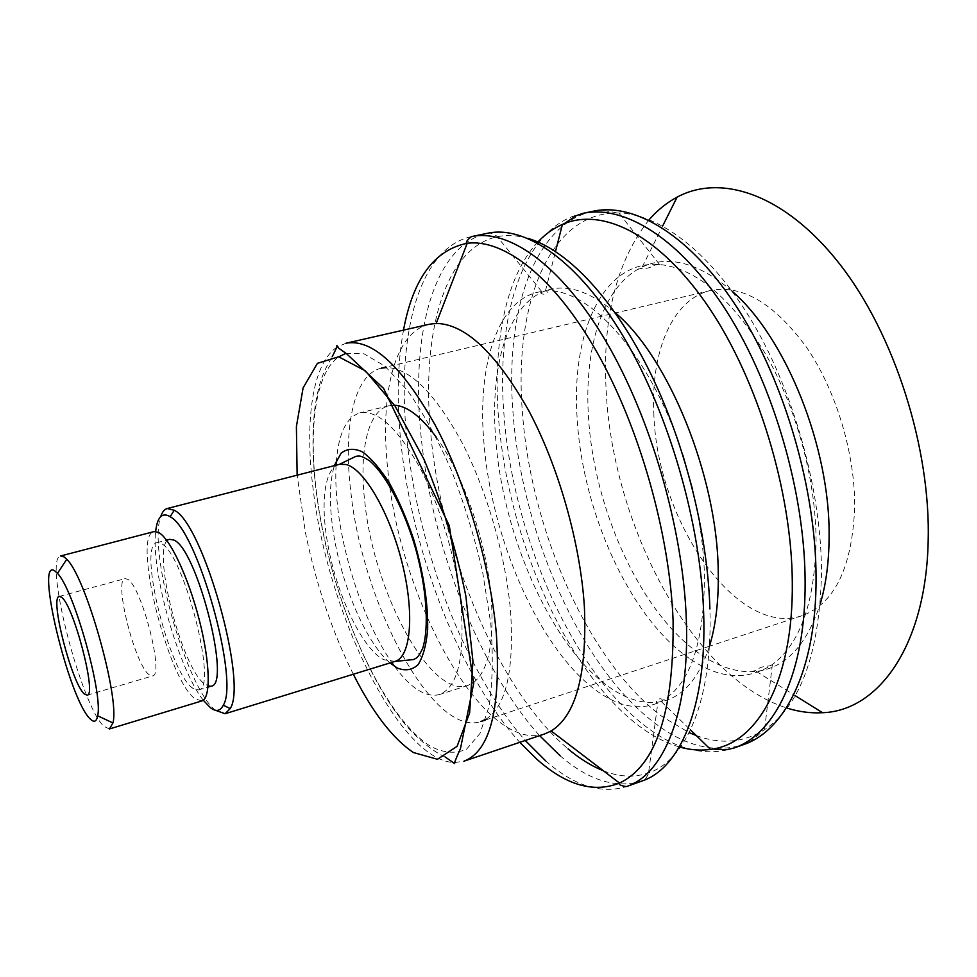 <?xml version="1.0" encoding="UTF-8"?>
<svg xmlns="http://www.w3.org/2000/svg" width="977" height="977" viewBox="0 0 977 977"><rect width="100%" height="100%" fill="white"/><g stroke="black" fill="none" stroke-linecap="round" stroke-linejoin="round"><path stroke-width="0.73" stroke-dasharray="4.88 3.66" d="M394.574 666.412C410.914 688.48 425.85 697.859 439.381 694.562C457.541 687.429 464.783 658.144 461.095 606.693C456.784 561.164 440.468 506.269 419.792 467.531C397.492 427.95 377.537 409.729 359.915 412.88C346.652 417.13 338.824 432.933 336.43 460.289M336.088 465.186C335.355 478.864 336.015 493.873 338.03 510.238C344.539 563.705 366.216 625.744 391.728 662.418M149.273 674.875C134.96 665.117 113.369 579.764 125.068 578.653L127.572 579.251C141.421 585.638 164.6 675.852 152.522 675.962L149.273 674.875M109.461 728.952L103.977 726.387C81.115 706.102 43.135 557.916 60.659 555.974M201.812 700.949L195.119 698.836C167.971 680.407 131.797 534.773 154.036 531.598M192.774 688.235C169.216 672.738 137.513 545.288 156.906 542.699L160.741 543.359C183.322 551.101 218.726 689.591 198.453 689.97L192.774 688.235M211.069 686.184L205.255 684.498C181.197 669.208 149.701 542.076 169.644 539.341M203.265 700.204C178.657 669.575 150.69 570.434 155.661 531.464M215.38 710.255C186.289 687.82 147.661 550.906 160.741 516.564M353.308 674.24C331.862 630.971 315.889 583.635 305.374 532.233L297.142 475.176M345.895 353.332L363.969 353.796L384.828 366.057L407.311 390.226C422.675 411.989 437.281 438.453 451.118 469.619C464.002 502.691 474.541 536.984 482.723 572.498L490.759 623.485C493.226 655.494 492.652 683.179 489.025 706.53L479.963 733.519L466.554 749.151C455.856 753.951 444.071 753.12 431.199 746.66C387.295 720.293 340.301 621.152 322.239 527.665C306.497 449.542 311.065 375.791 338.824 356.825M394.513 405.235L388.797 405.785C367.45 410.804 358.779 452.278 364.934 503.045C373.983 592.001 430.454 698.555 467.702 685.512L472.868 682.996M473.747 682.373C488.476 670.552 494.301 642.329 491.211 597.668C486.802 542.528 462.988 473.637 436.169 437.11M485.789 719.304C505.915 706.542 514.195 670.845 510.617 612.213C506.123 557.269 487.083 490.894 461.974 442.532C434.912 393.096 409.766 368.097 386.538 367.523M381.213 368.195C353.527 374.557 342.903 428.317 350.902 492.53C362.626 603.676 432.982 737.794 480.892 721.527M653.821 412.538C655.982 518.152 735.925 638.274 802.154 615.669C834.602 603.701 852.115 567.613 854.692 507.405C855.18 453.56 836.031 390.214 806.33 347.006C773.918 303.139 741.958 284.307 710.426 290.535C672.188 299.353 650.89 351.781 653.821 412.538M648.765 220.167C616.511 261.457 602.296 318.075 606.131 390.006C612.31 524.857 692.034 677.953 787.022 708.093M732.152 291.244C698.628 262.715 668.634 254.643 642.17 267.051L637.651 269.42C601.6 290.279 584.331 349.558 588.41 415.567C593.405 509.444 641.694 615.705 702.243 655.555C718.693 666.497 734.997 671.883 751.142 671.712L756.235 671.37C785.276 668.109 806.636 645.553 820.301 603.701M690.739 659.377C719.829 678.966 746.807 680.835 771.671 664.983L772.38 664.47C800.2 643.672 814.757 602.553 816.064 541.099C815.978 479.585 796.182 406.762 764.808 352.795C730.759 297.692 695.673 268.26 659.536 264.486L658.669 264.425C602.272 260.639 571.13 333.597 577.151 418.498C582.426 512.571 630.617 619.186 690.739 659.377M696.235 735.522C720.073 744.425 742.337 742.801 763.025 730.649L764.564 729.672C800.456 705.785 819.434 653.662 821.51 573.316C821.572 492.64 795.083 395.16 753.731 324.352C712.257 253.507 660.391 214.085 618.807 212.986L616.976 212.949C547.572 212.937 513.682 307.889 522.463 412.953C530.853 530.084 588.41 661.771 662.284 716.678L689.176 732.652M537.924 241.954C505.219 276.723 492.53 345.272 498.624 419.133C507.771 536.678 565.011 669.147 637.639 724.91C651.818 735.803 666.106 743.253 680.468 747.246M615.07 312.603C589.485 291.036 566.562 283.684 546.29 290.548L545.447 290.841C507.075 304.543 489.562 368.231 495.84 440.725C503.143 535.042 550.027 642.976 606.192 684.889C625.268 699.263 643.648 704.844 661.331 701.633L662.211 701.449C683.082 696.699 698.787 678.453 709.314 646.701M682.862 455.062C650.169 351.915 584.881 282.854 541.698 291.512L541.063 291.598C497.488 298.046 476.886 365.703 484.018 443.802C491.639 538.327 538.4 646.64 594.089 688.883C616.414 705.992 637.456 710.78 657.203 703.269L657.79 703.013C689.029 688.235 704.564 645.26 704.417 574.073C703.55 547.108 699.642 519.019 692.669 489.807M527.983 238.388C517.028 235.262 506.794 234.712 497.269 236.739L497.269 236.739C443.021 248.488 420.769 337.761 431.004 436.414C442.373 555.388 498.783 690.434 568.003 748.846M603.371 770.768C619.21 777.057 634.268 777.777 648.533 772.929L648.545 772.929C685.976 760.631 712.807 700.082 709.9 608.818M429.208 324.266C393.707 332.29 379.381 396.564 387.979 471.39C400.118 599.719 483.762 754.146 544.775 733.886M346.139 343.196L337.419 346.884M336.833 347.262C311.858 364.018 304.384 423.078 313.361 490.894C327.845 612.591 398.689 760.204 453.987 762.561M454.696 762.573L464.051 761.156M395.038 661.392L383.692 659.707C363.004 649.351 338.03 597.741 328.651 548.756C319.919 505.634 323.888 467.934 339.434 464.331M389.994 662.943C368.024 644.515 344.771 592.844 335.38 543.981C329.078 510.947 328.724 484.836 334.329 465.638M616.976 212.949C605.984 210.495 598.071 209.908 593.222 211.215C532.514 224.197 504.84 314.704 513.096 413.735C521.938 532.868 580.167 666.778 654.895 723.175C685.414 746.367 715.017 753.499 743.68 744.547C748.492 743.131 754.94 738.49 763.025 730.649M582.915 213.365C522.744 226.237 495.608 316.829 504.083 416.043C513.218 535.372 571.35 669.611 645.638 726.375C675.974 749.713 705.345 756.955 733.776 748.101M541.698 291.512L497.269 236.739C498.942 236.959 489.294 231.28 487.633 233.247C432.591 245.093 410.474 336.491 421.16 437.195C432.017 546.216 478.815 668.097 539.585 735.632M560.187 755.832C588.789 780.538 616.108 788.915 642.158 780.953C644.588 781.771 649.852 771.879 648.545 772.929L657.79 703.013M471.378 236.629C417.24 248.305 395.99 339.837 407.067 440.786C418.364 550.088 465.064 672.432 525.26 740.468M545.642 760.851C573.939 785.789 600.904 794.362 626.526 786.558M403.501 330.128C397.37 363.957 396.552 401.938 401.046 444.083C412.489 553.312 459.74 676.06 519.788 742.325M87.1 695.209L152.522 675.962M59.231 596.434L125.068 578.653M198.453 689.97L208.016 687.1M156.906 542.699L166.566 540.147M445.182 756.98C434.765 752.461 414.578 738.001 399.361 716.886C368.793 677.403 335.709 598.986 322.092 527.629C313.287 482.443 310.857 442.789 314.814 408.691C318.881 380.016 324.657 369.733 332.241 356.617M388.797 405.785L359.915 412.88M467.702 685.512L439.381 694.562M710.426 290.535L386.013 367.059M802.154 615.669L709.473 646.212M709.351 646.249L485.569 719.976M756.235 671.37L795.168 695.648M642.17 267.051L662.675 225.992M751.142 671.712L754.256 670.881C759.959 669.001 757.309 667.059 769.278 665.935L771.671 664.983M658.669 264.425L656.117 264.852C650.206 266.049 652.013 268.699 640.729 268.504L637.651 269.42M659.536 264.486L618.807 212.986M772.38 664.47L764.564 729.672M661.331 701.633L690.495 729.953M545.447 290.841L555.51 251.468M662.211 701.449C663.359 696.112 653.576 699.935 657.203 703.269M541.063 291.598C538.864 295.286 550.442 295.078 546.29 290.548"/><path stroke-width="1.47" d="M336.43 460.289L336.088 465.186M391.728 662.418L394.574 666.412M61.368 597.155C73.336 604.201 97.273 695.722 87.1 695.209L84.303 693.963C71.773 683.473 49.448 597.008 59.231 596.434L61.368 597.155M90.238 718.974C68.891 699.727 33.963 554.289 55.225 571.24L57.472 573.389C73.58 588.96 103.244 694.085 97.651 715.775C96.54 721.734 94.073 722.797 90.238 718.974M60.659 555.974L64.103 556.914L66.741 559.296C85.683 576.503 120.061 698.372 112.917 722.943L109.461 728.952L201.812 700.949C211.032 698.653 210.336 662.772 199.235 619.748C188.231 576.723 169.583 537.582 158.286 532.282L154.036 531.598L60.659 555.974M166.566 540.147L169.644 539.341L173.576 539.976C196.695 547.523 231.879 685.622 211.069 686.184L208.016 687.1M155.661 531.464C157.138 518.152 161.327 512.888 168.252 515.685L170.12 516.735C197.073 529.326 239.683 680.383 223.293 705.199C220.326 711.195 216.015 712.001 210.324 707.641L203.265 700.204M160.741 516.564C162.243 511.972 164.405 509.286 167.214 508.516L174.236 510.25C202.85 523.074 247.877 682.691 230.193 708.581L225.113 713.735L215.38 710.255M297.142 475.176L296.397 426.546L303.114 387.869L317.391 363.346L338.64 356.788L365.361 370.845L395.013 405.992L424.14 459.642C442.105 503.033 456.015 548.524 465.882 596.117L472.941 661.136L469.632 712.941L457.089 746.33L437.476 759.3L413.454 752.546C392.681 738.6 372.628 712.502 353.308 674.24M338.824 356.825L345.895 353.332M472.868 682.996L473.747 682.373M436.169 437.11C421.002 416.495 407.116 405.87 394.513 405.235M386.538 367.523L381.213 368.195L386.013 367.059M485.569 719.976L480.892 721.527L485.789 719.304M787.022 708.093C798.991 711.842 810.825 713.381 822.536 712.709C877.81 710.951 925.683 646.798 928.15 542.101C931.008 448.309 894.431 334.049 839.829 264.205C785.117 194.142 721.075 173.344 677.085 197.146C666.558 202.801 657.118 210.47 648.765 220.167M820.301 603.701C826.041 584.307 828.972 562.105 829.094 537.057C830.413 447.967 785.887 337.444 732.152 291.244M689.176 732.652L696.235 735.522M680.468 747.246C690.727 750.031 700.753 750.751 710.535 749.408L712.551 749.078C757.786 742.508 793.373 680.432 792.298 582.475C791.81 491.785 757.957 380.358 709.29 308.073C660.513 235.628 603.896 207.612 564.315 223.611L562.422 224.405C553.373 228.362 545.203 234.211 537.924 241.954M709.314 646.701C715.933 625.365 718.901 599.731 718.205 569.799C716.91 475.323 668.073 356.495 615.07 312.603M692.669 489.807L682.862 455.062M709.9 608.818C707.653 532.025 683.79 439.149 647.58 367.352C611.26 295.579 565.83 249.318 527.983 238.388M568.003 748.846C579.752 758.75 591.537 766.066 603.371 770.768M584.405 607.169C580.448 543.31 558.441 465.919 528.301 409.851C495.754 352.673 465.052 323.863 436.194 323.424L429.208 324.266L346.139 343.196C371.993 338.543 401.645 365.801 435.119 424.958C466.176 483.2 490.613 566.55 496.401 634.366C500.932 708.887 490.149 751.154 464.051 761.156L544.775 733.886L551.162 730.955C575.978 715.591 587.067 674.325 584.405 607.169M453.987 762.561L454.696 762.573M346.078 464.49C364.128 468.801 389.896 512.998 402.268 563.473C414.798 613.935 410.755 657.191 395.038 661.392L413.32 659.597C416.69 658.046 418.034 657.936 422.662 648.459C429.367 627.222 426.509 588.606 415.799 549.221C404.356 510.043 386.636 475.616 369.807 460.961C360.904 455.258 359.67 455.856 355.97 456.308L339.434 464.331L346.078 464.49M334.329 465.638L340.997 453.304C346.92 448.541 354.053 448.052 362.369 451.862C371.162 458.262 380.187 468.716 389.457 483.224C398.506 499.735 406.591 518.494 413.711 539.499C423.468 572.815 428.109 602.833 427.657 629.579C426.277 645.138 423.078 656.849 418.058 664.714C412.184 670.063 405.272 671.175 397.321 668.036L389.994 662.943M816.064 578.03C816.088 489.941 784.836 382.349 738.099 309.159C691.24 235.86 634.989 202.239 593.222 211.215L582.915 213.365C624.303 204.462 680.224 238.278 726.949 311.858C773.552 385.341 804.889 493.263 805.121 581.535C805.769 672.811 774.932 734.374 733.776 748.101L743.68 744.547C785.203 730.686 816.454 669.111 816.064 578.03M703.684 614.044C701.034 524.136 668.879 413.051 623.57 336.943C578.164 260.7 525.492 225.052 487.633 233.247L471.378 236.629C508.614 228.569 560.7 264.547 605.874 341.229C650.938 417.79 683.241 529.424 686.318 619.613C689.872 712.917 663.591 774.346 626.526 786.558L642.158 780.953C679.833 768.508 706.798 707.055 703.684 614.044M539.585 735.632L560.187 755.832M525.26 740.468L545.642 760.851M519.788 742.325L537.094 759.447C566.269 785.325 593.723 793.202 619.491 783.066C656.178 765.687 674.045 711.512 673.092 620.566C669.795 533.723 639.3 426.595 596.532 351.5C553.641 276.308 503.705 238.62 467.201 243.285C434.215 249.978 412.99 278.921 403.501 330.128M97.651 715.775L112.917 722.943M57.472 573.389L66.741 559.296M223.293 705.199L230.193 708.581M170.12 516.735L174.236 510.25M225.113 713.735L395.038 661.392M167.214 508.516L339.434 464.331M332.241 356.617C336.149 349.033 337.676 345.345 336.833 345.553L338.506 348.056L346.652 353.821L383.558 388.37L449.286 525.626L473.723 683.277L460.497 748.516C455.856 758.775 453.914 763.806 454.671 763.623L445.182 756.98M795.168 695.648L822.536 712.709M662.675 225.992L677.085 197.146M564.315 223.611L576.076 215.722L582.915 213.365M712.551 749.078L726.717 749.677L733.776 748.101M690.495 729.953L710.535 749.408M555.51 251.468L562.422 224.405M436.194 323.424L467.201 243.285C465.333 242.662 466.725 240.44 471.378 236.629M551.162 730.955L619.491 783.066C618.221 784.58 620.566 785.74 626.526 786.558"/></g></svg>
